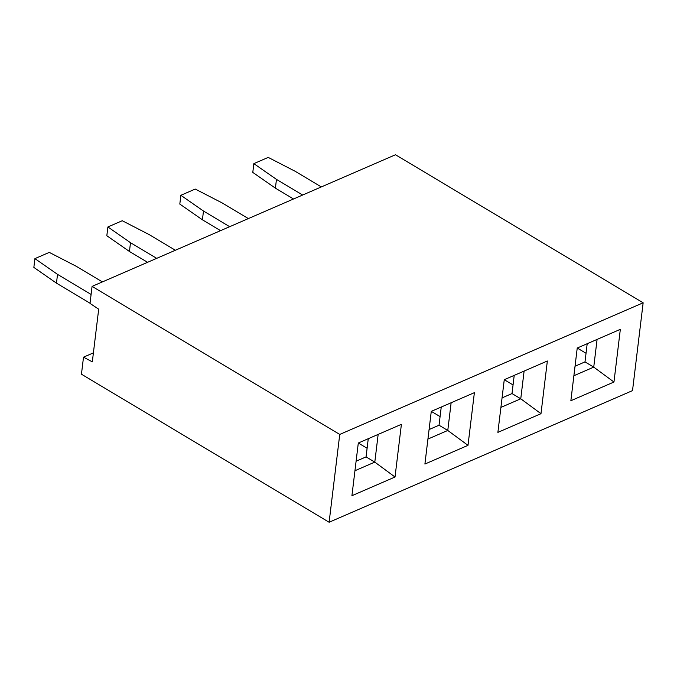 <?xml version="1.0" encoding="UTF-8"?>
<svg xmlns="http://www.w3.org/2000/svg" width="677" height="677" viewBox="0 0 677 677"><rect width="100%" height="100%" fill="white"/><g stroke="black" fill="none" stroke-linecap="round" stroke-linejoin="round"><path stroke-width="1.02" d="M90.041 303.211L56.462 283.147L33.85 267.407L34.916 258.622L57.528 274.363L56.462 283.147M57.528 274.363L91.099 294.436M34.916 258.622L49.277 252.394L76.196 266.264L102.388 281.911M147.569 262.312L129.442 251.48L106.831 235.74L107.888 226.964L130.5 242.696L129.442 251.48M130.5 242.696L156.692 258.352M107.888 226.964L122.258 220.727L149.177 234.597L175.368 250.253M220.541 230.654L202.423 219.813L179.811 204.082L180.869 195.298L203.481 211.038L202.423 219.813M203.481 211.038L229.672 226.693M180.869 195.298L195.238 189.061L222.158 202.931L248.349 218.586M293.522 198.987L275.404 188.155L252.792 172.415L253.85 163.631L276.461 179.371L275.404 188.155M276.461 179.371L302.653 195.027M253.85 163.631L268.219 157.403L295.138 171.273L321.33 186.928M339.744 434.431L329.115 522.246L632.521 390.612L643.15 302.797L339.744 434.431L92.072 286.388L90.016 303.423L98.69 309.177L92.317 361.865L83.508 357.168L81.452 374.203L329.115 522.246M540.982 413.689L497.883 432.383L504.263 379.695L547.354 360.993L540.982 413.689L520.757 398.787L524.108 371.081M358.302 443.02L351.922 495.708L395.021 477.014L401.402 424.327L358.302 443.02L367.103 448.267M468.002 445.348L424.902 464.05L431.283 411.362L474.382 392.66L468.002 445.348L447.776 430.454L451.136 402.747M570.863 400.725L613.963 382.023L620.335 329.335L577.236 348.029L570.863 400.725M92.072 286.388L395.486 154.754L643.15 302.797M93.401 352.878L83.508 357.168M502.063 397.881L512.015 393.565L514.215 375.371M504.272 379.687L513.064 384.942M500.904 407.402L520.757 398.787L512.015 393.565M356.102 461.206L366.062 456.89L368.263 438.704M395.021 477.014L374.804 462.112L378.155 434.406M354.951 470.727L374.804 462.112L366.062 456.89M429.083 429.548L439.034 425.224L441.243 407.038M431.291 411.354L440.084 416.609M427.932 439.06L447.776 430.454L439.034 425.224M575.035 366.223L584.996 361.899L587.196 343.713M577.253 348.029L586.037 353.276M613.963 382.023L593.737 367.12L597.089 339.422M573.884 375.735L593.737 367.12L584.996 361.899"/></g></svg>
